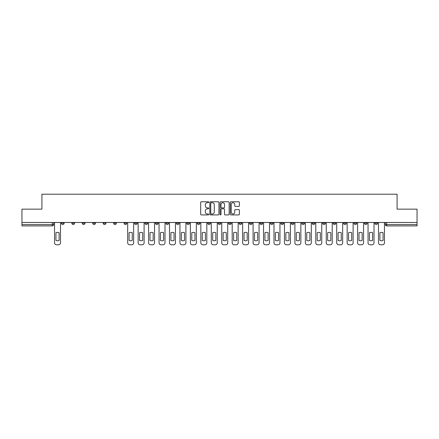 <?xml version="1.0" encoding="UTF-8"?>
<svg xmlns="http://www.w3.org/2000/svg" width="439" height="439" viewBox="0 0 439 439"><rect width="100%" height="100%" fill="white"/><g stroke="black" fill="none" stroke-linecap="round" stroke-linejoin="round"><path stroke-width="0.66" d="M208.783 202.231A0.461 0.461 0 0 0 208.322 201.77L201.336 201.77A0.658 0.658 0 0 0 200.678 202.428L200.678 214.265A0.658 0.658 0 0 0 201.336 214.923L208.322 214.923A0.461 0.461 0 0 0 208.783 214.462A0.461 0.461 0 0 0 208.322 214.002L207.417 214.002A2.102 2.102 0 0 1 205.315 211.9L205.315 210.912A2.102 2.102 0 0 1 207.417 208.805L208.322 208.805A0.461 0.461 0 0 0 208.783 208.344A0.461 0.461 0 0 0 208.322 207.888L207.417 207.888A2.102 2.102 0 0 1 205.315 205.781L205.315 204.793A2.102 2.102 0 0 1 207.417 202.692L208.322 202.692A0.461 0.461 0 0 0 208.783 202.231M343.561 222.48L343.561 223.221L346.245 223.221A1.339 1.339 0 0 1 344.9 224.559A1.339 1.339 0 0 1 343.561 223.221L343.561 222.48M333.113 222.48L333.113 223.221L335.791 223.221A1.339 1.339 0 0 1 334.452 224.559A1.339 1.339 0 0 1 333.113 223.221L333.113 222.48M270.413 222.48L270.413 223.221L273.091 223.221A1.339 1.339 0 0 1 271.752 224.559A1.339 1.339 0 0 1 270.413 223.221L270.413 222.48M259.959 222.48L259.959 223.221L262.643 223.221A1.339 1.339 0 0 1 261.298 224.559A1.339 1.339 0 0 1 259.959 223.221L259.959 222.48M249.511 222.48L249.511 223.221L252.189 223.221A1.339 1.339 0 0 1 250.85 224.559A1.339 1.339 0 0 1 249.511 223.221L249.511 222.48M228.609 222.48L228.609 223.221L231.293 223.221A1.339 1.339 0 0 1 229.948 224.559A1.339 1.339 0 0 1 228.609 223.221L228.609 222.48M207.707 223.221L207.707 222.48L207.707 223.221A1.339 1.339 0 0 0 209.052 224.559A1.339 1.339 0 0 1 207.707 223.221L210.391 223.221A1.339 1.339 0 0 1 209.052 224.559A1.339 1.339 0 0 0 210.391 223.221L210.391 222.48L210.391 223.221M197.259 223.221L197.259 222.48L197.259 223.221A1.339 1.339 0 0 0 198.598 224.559A1.339 1.339 0 0 1 197.259 223.221L199.937 223.221A1.339 1.339 0 0 1 198.598 224.559M186.811 223.221L186.811 222.48L186.811 223.221A1.339 1.339 0 0 0 188.15 224.559A1.339 1.339 0 0 1 186.811 223.221L189.489 223.221A1.339 1.339 0 0 1 188.15 224.559A1.339 1.339 0 0 0 189.489 223.221L189.489 222.48L189.489 223.221M176.357 222.48L176.357 223.221L179.041 223.221A1.339 1.339 0 0 1 177.702 224.559A1.339 1.339 0 0 1 176.357 223.221L176.357 222.48M165.909 222.48L165.909 223.221L168.587 223.221A1.339 1.339 0 0 1 167.248 224.559A1.339 1.339 0 0 1 165.909 223.221L165.909 222.48M155.461 222.48L155.461 223.221L158.139 223.221A1.339 1.339 0 0 1 156.8 224.559A1.339 1.339 0 0 1 155.461 223.221L155.461 222.48M145.007 223.221L145.007 222.48L145.007 223.221A1.339 1.339 0 0 0 146.346 224.559A1.339 1.339 0 0 1 145.007 223.221L147.691 223.221A1.339 1.339 0 0 1 146.346 224.559M124.105 223.221L124.105 222.48L124.105 223.221A1.339 1.339 0 0 0 125.45 224.559A1.339 1.339 0 0 1 124.105 223.221L126.789 223.221A1.339 1.339 0 0 1 125.45 224.559A1.339 1.339 0 0 0 126.789 223.221L126.789 222.48L126.789 223.221M113.657 223.221L113.657 222.48L113.657 223.221A1.339 1.339 0 0 0 114.996 224.559A1.339 1.339 0 0 1 113.657 223.221L116.335 223.221A1.339 1.339 0 0 1 114.996 224.559A1.339 1.339 0 0 0 116.335 223.221L116.335 222.48L116.335 223.221M103.209 223.221L103.209 222.48L103.209 223.221A1.339 1.339 0 0 0 104.548 224.559A1.339 1.339 0 0 1 103.209 223.221L105.887 223.221A1.339 1.339 0 0 1 104.548 224.559A1.339 1.339 0 0 0 105.887 223.221L105.887 222.48L105.887 223.221M92.755 223.221L92.755 222.48L92.755 223.221A1.339 1.339 0 0 0 94.1 224.559A1.339 1.339 0 0 1 92.755 223.221L95.439 223.221A1.339 1.339 0 0 1 94.1 224.559M82.307 223.221L82.307 222.48L82.307 223.221A1.339 1.339 0 0 0 83.646 224.559A1.339 1.339 0 0 1 82.307 223.221L84.985 223.221A1.339 1.339 0 0 1 83.646 224.559A1.339 1.339 0 0 0 84.985 223.221L84.985 222.48L84.985 223.221M71.859 223.221L71.859 222.48L71.859 223.221A1.339 1.339 0 0 0 73.198 224.559A1.339 1.339 0 0 1 71.859 223.221L74.537 223.221A1.339 1.339 0 0 1 73.198 224.559A1.339 1.339 0 0 0 74.537 223.221L74.537 222.48L74.537 223.221M238.717 206.407A0.658 0.658 0 0 0 239.376 205.748L239.376 202.428A0.658 0.658 0 0 0 238.717 201.77L230.958 201.77A0.658 0.658 0 0 0 230.299 202.428L230.299 214.265A0.658 0.658 0 0 0 230.958 214.923L238.717 214.923A0.658 0.658 0 0 0 239.376 214.265L239.376 210.254A0.658 0.658 0 0 0 238.717 209.595L235.397 209.595A0.658 0.658 0 0 0 234.739 210.254L234.739 212.24A1.761 1.761 0 0 1 232.977 214.002A1.761 1.761 0 0 1 231.221 212.24L231.221 204.448A1.761 1.761 0 0 1 232.977 202.692A1.761 1.761 0 0 1 234.739 204.448L234.739 205.748A0.658 0.658 0 0 0 235.397 206.407L238.717 206.407M21.95 222.48L21.95 209.151L41.914 209.151L41.914 194.214L397.086 194.214L397.086 209.151L417.05 209.151L417.05 222.48L21.95 222.48L21.95 224.559L53.635 224.559L53.635 222.48L53.635 224.559A1.339 1.339 0 0 1 52.296 225.898L21.95 225.898L21.95 224.559M218.924 202.428A0.658 0.658 0 0 0 218.265 201.77L210.506 201.77A0.658 0.658 0 0 0 209.853 202.428L209.853 214.265A0.658 0.658 0 0 0 210.506 214.923L218.265 214.923A0.658 0.658 0 0 0 218.924 214.265L218.924 202.428M220.735 201.77L228.494 201.77A0.658 0.658 0 0 1 229.147 202.428L229.147 214.265A0.658 0.658 0 0 1 228.494 214.923L225.169 214.923A0.658 0.658 0 0 1 224.516 214.265L224.516 209.463A0.658 0.658 0 0 0 223.857 208.805L221.651 208.805A0.658 0.658 0 0 0 220.998 209.463L220.998 214.462A0.461 0.461 0 0 1 220.537 214.923A0.461 0.461 0 0 1 220.076 214.462L220.076 202.428A0.658 0.658 0 0 1 220.735 201.77M385.365 222.48L385.365 224.559L417.05 224.559L417.05 225.898L386.704 225.898A1.339 1.339 0 0 1 385.365 224.559A1.339 1.339 0 0 0 386.704 225.898L386.704 222.48M417.05 222.48L417.05 224.559M377.595 222.48L377.595 223.221A1.339 1.339 0 0 1 376.256 224.559A1.339 1.339 0 0 1 374.911 223.221A1.339 1.339 0 0 0 376.256 224.559M374.911 222.48L374.911 223.221L377.595 223.221M367.141 222.48L367.141 223.221A1.339 1.339 0 0 1 365.802 224.559A1.339 1.339 0 0 1 364.463 223.221L367.141 223.221M364.463 222.48L364.463 223.221M356.693 222.48L356.693 223.221A1.339 1.339 0 0 1 355.354 224.559A1.339 1.339 0 0 1 354.015 223.221L356.693 223.221M354.015 222.48L354.015 223.221M346.245 222.48L346.245 223.221M335.791 222.48L335.791 223.221L335.791 222.48M325.343 222.48L325.343 223.221A1.339 1.339 0 0 1 324.004 224.559A1.339 1.339 0 0 1 322.665 223.221L325.343 223.221M322.665 222.48L322.665 223.221M314.895 222.48L314.895 223.221A1.339 1.339 0 0 1 313.55 224.559A1.339 1.339 0 0 1 312.211 223.221L314.895 223.221M312.211 222.48L312.211 223.221M304.441 222.48L304.441 223.221A1.339 1.339 0 0 1 303.102 224.559A1.339 1.339 0 0 1 301.763 223.221L304.441 223.221M301.763 222.48L301.763 223.221M293.993 222.48L293.993 223.221A1.339 1.339 0 0 1 292.654 224.559A1.339 1.339 0 0 1 291.309 223.221L293.993 223.221M291.309 222.48L291.309 223.221M283.539 222.48L283.539 223.221A1.339 1.339 0 0 1 282.2 224.559A1.339 1.339 0 0 1 280.861 223.221L283.539 223.221M280.861 222.48L280.861 223.221M273.091 222.48L273.091 223.221A1.339 1.339 0 0 1 271.752 224.559M262.643 222.48L262.643 223.221M252.189 223.221L252.189 222.48L252.189 223.221A1.339 1.339 0 0 1 250.85 224.559M241.741 222.48L241.741 223.221A1.339 1.339 0 0 1 240.402 224.559A1.339 1.339 0 0 1 239.063 223.221A1.339 1.339 0 0 0 240.402 224.559A1.339 1.339 0 0 0 241.741 223.221L239.063 223.221L239.063 222.48M231.293 223.221L231.293 222.48L231.293 223.221A1.339 1.339 0 0 1 229.948 224.559M220.839 222.48L220.839 223.221A1.339 1.339 0 0 1 219.5 224.559A1.339 1.339 0 0 1 218.161 223.221A1.339 1.339 0 0 0 219.5 224.559M218.161 222.48L218.161 223.221L220.839 223.221M199.937 222.48L199.937 223.221L199.937 222.48M179.041 223.221L179.041 222.48L179.041 223.221A1.339 1.339 0 0 1 177.702 224.559M168.587 223.221L168.587 222.48L168.587 223.221A1.339 1.339 0 0 1 167.248 224.559M158.139 223.221L158.139 222.48L158.139 223.221A1.339 1.339 0 0 1 156.8 224.559M147.691 222.48L147.691 223.221L147.691 222.48M137.237 223.221L137.237 222.48L137.237 223.221A1.339 1.339 0 0 1 135.898 224.559A1.339 1.339 0 0 1 134.559 223.221L137.237 223.221A1.339 1.339 0 0 1 135.898 224.559M134.559 222.48L134.559 223.221M95.439 222.48L95.439 223.221L95.439 222.48M64.089 222.48L64.089 223.221A1.339 1.339 0 0 1 62.744 224.559A1.339 1.339 0 0 1 61.405 223.221A1.339 1.339 0 0 0 62.744 224.559A1.339 1.339 0 0 0 64.089 223.221L64.089 222.48M61.405 222.48L61.405 223.221L64.089 223.221M52.296 222.48L52.296 225.898A1.339 1.339 0 0 0 53.635 224.559M211.23 202.692A0.461 0.461 0 0 0 210.769 203.153L210.769 213.541A0.461 0.461 0 0 0 211.23 214.002L212.185 214.002A2.102 2.102 0 0 0 214.287 211.9L214.287 204.793A2.102 2.102 0 0 0 212.185 202.692L211.23 202.692M224.516 204.481A1.761 1.761 0 0 0 222.754 202.725A1.761 1.761 0 0 0 220.998 204.481L220.998 207.23A0.658 0.658 0 0 0 221.651 207.888L223.857 207.888A0.658 0.658 0 0 0 224.516 207.23L224.516 204.481M55.945 232.703L55.945 240.462L55.945 232.703A4.187 4.187 0 0 1 59.095 232.703A4.187 4.187 0 0 0 55.945 232.703M59.095 240.462L59.095 232.703L59.095 240.462A4.187 4.187 0 0 1 55.945 240.462M54.54 242.778L54.54 222.48L54.54 242.778A2.008 2.008 0 0 0 56.549 244.786L58.491 244.786A2.008 2.008 0 0 0 60.5 242.778L60.5 222.48L60.5 242.778M56.549 244.786L58.491 244.786M139.547 232.703L139.547 240.462A4.187 4.187 0 0 0 142.697 240.462A4.187 4.187 0 0 1 139.547 240.462L139.547 232.703A4.187 4.187 0 0 1 142.697 232.703A4.187 4.187 0 0 0 139.547 232.703M142.697 232.703L142.697 240.462L142.697 232.703M138.142 242.778L138.142 222.48L138.142 242.778A2.008 2.008 0 0 0 140.151 244.786L142.093 244.786A2.008 2.008 0 0 0 144.102 242.778L144.102 222.48L144.102 242.778M150.001 232.703L150.001 240.462A4.187 4.187 0 0 0 153.145 240.462A4.187 4.187 0 0 1 150.001 240.462L150.001 232.703A4.187 4.187 0 0 1 153.145 232.703A4.187 4.187 0 0 0 150.001 232.703M153.145 232.703L153.145 240.462L153.145 232.703M148.591 242.778L148.591 222.48L148.591 242.778A2.008 2.008 0 0 0 150.604 244.786L152.547 244.786A2.008 2.008 0 0 0 154.555 242.778L154.555 222.48L154.555 242.778M160.449 232.703L160.449 240.462A4.187 4.187 0 0 0 163.599 240.462A4.187 4.187 0 0 1 160.449 240.462L160.449 232.703A4.187 4.187 0 0 1 163.599 232.703A4.187 4.187 0 0 0 160.449 232.703M163.599 232.703L163.599 240.462L163.599 232.703M159.044 242.778L159.044 222.48L159.044 242.778A2.008 2.008 0 0 0 161.053 244.786L162.995 244.786A2.008 2.008 0 0 0 165.004 242.778L165.004 222.48L165.004 242.778M170.897 232.703L170.897 240.462A4.187 4.187 0 0 0 174.047 240.462A4.187 4.187 0 0 1 170.897 240.462L170.897 232.703A4.187 4.187 0 0 1 174.047 232.703A4.187 4.187 0 0 0 170.897 232.703M174.047 232.703L174.047 240.462L174.047 232.703M169.492 242.778L169.492 222.48L169.492 242.778A2.008 2.008 0 0 0 171.501 244.786L173.443 244.786A2.008 2.008 0 0 0 175.457 242.778L175.457 222.48L175.457 242.778M181.351 232.703L181.351 240.462A4.187 4.187 0 0 0 184.501 240.462A4.187 4.187 0 0 1 181.351 240.462L181.351 232.703A4.187 4.187 0 0 1 184.501 232.703A4.187 4.187 0 0 0 181.351 232.703M184.501 232.703L184.501 240.462L184.501 232.703M179.941 242.778L179.941 222.48L179.941 242.778A2.008 2.008 0 0 0 181.955 244.786L183.897 244.786A2.008 2.008 0 0 0 185.906 242.778L185.906 222.48L185.906 242.778M191.799 232.703L191.799 240.462L191.799 232.703A4.187 4.187 0 0 1 194.949 232.703A4.187 4.187 0 0 0 191.799 232.703M194.949 240.462L194.949 232.703L194.949 240.462A4.187 4.187 0 0 1 191.799 240.462M190.394 242.778L190.394 222.48L190.394 242.778A2.008 2.008 0 0 0 192.403 244.786L194.345 244.786A2.008 2.008 0 0 0 196.354 242.778L196.354 222.48L196.354 242.778M202.253 232.703L202.253 240.462L202.253 232.703A4.187 4.187 0 0 1 205.397 232.703A4.187 4.187 0 0 0 202.253 232.703M205.397 240.462L205.397 232.703L205.397 240.462A4.187 4.187 0 0 1 202.253 240.462M200.842 242.778L200.842 222.48L200.842 242.778A2.008 2.008 0 0 0 202.851 244.786L204.793 244.786A2.008 2.008 0 0 0 206.807 242.778L206.807 222.48L206.807 242.778M212.701 232.703L212.701 240.462A4.187 4.187 0 0 0 215.851 240.462A4.187 4.187 0 0 1 212.701 240.462L212.701 232.703A4.187 4.187 0 0 1 215.851 232.703A4.187 4.187 0 0 0 212.701 232.703M215.851 232.703L215.851 240.462L215.851 232.703M211.296 242.778L211.296 222.48L211.296 242.778A2.008 2.008 0 0 0 213.305 244.786L215.247 244.786A2.008 2.008 0 0 0 217.256 242.778L217.256 222.48L217.256 242.778M223.149 232.703L223.149 240.462L223.149 232.703A4.187 4.187 0 0 1 226.299 232.703A4.187 4.187 0 0 0 223.149 232.703M226.299 240.462L226.299 232.703L226.299 240.462A4.187 4.187 0 0 1 223.149 240.462M221.744 242.778L221.744 222.48L221.744 242.778A2.008 2.008 0 0 0 223.753 244.786L225.695 244.786A2.008 2.008 0 0 0 227.704 242.778L227.704 222.48L227.704 242.778M233.603 232.703L233.603 240.462L233.603 232.703A4.187 4.187 0 0 1 236.747 232.703A4.187 4.187 0 0 0 233.603 232.703M236.747 240.462L236.747 232.703L236.747 240.462A4.187 4.187 0 0 1 233.603 240.462M232.193 242.778L232.193 222.48L232.193 242.778A2.008 2.008 0 0 0 234.206 244.786L236.149 244.786A2.008 2.008 0 0 0 238.157 242.778L238.157 222.48L238.157 242.778M244.051 232.703L244.051 240.462A4.187 4.187 0 0 0 247.201 240.462A4.187 4.187 0 0 1 244.051 240.462L244.051 232.703A4.187 4.187 0 0 1 247.201 232.703A4.187 4.187 0 0 0 244.051 232.703M247.201 232.703L247.201 240.462L247.201 232.703M242.646 242.778L242.646 222.48L242.646 242.778A2.008 2.008 0 0 0 244.655 244.786L246.597 244.786A2.008 2.008 0 0 0 248.606 242.778L248.606 222.48L248.606 242.778M254.499 232.703L254.499 240.462A4.187 4.187 0 0 0 257.649 240.462A4.187 4.187 0 0 1 254.499 240.462L254.499 232.703A4.187 4.187 0 0 1 257.649 232.703A4.187 4.187 0 0 0 254.499 232.703M257.649 232.703L257.649 240.462L257.649 232.703M253.094 242.778L253.094 222.48L253.094 242.778A2.008 2.008 0 0 0 255.103 244.786L257.045 244.786A2.008 2.008 0 0 0 259.059 242.778L259.059 222.48L259.059 242.778M264.953 232.703L264.953 240.462A4.187 4.187 0 0 0 268.103 240.462A4.187 4.187 0 0 1 264.953 240.462L264.953 232.703A4.187 4.187 0 0 1 268.103 232.703A4.187 4.187 0 0 0 264.953 232.703M268.103 232.703L268.103 240.462L268.103 232.703M263.543 242.778L263.543 222.48L263.543 242.778A2.008 2.008 0 0 0 265.557 244.786L267.499 244.786A2.008 2.008 0 0 0 269.508 242.778L269.508 222.48L269.508 242.778M275.401 232.703L275.401 240.462A4.187 4.187 0 0 0 278.551 240.462A4.187 4.187 0 0 1 275.401 240.462L275.401 232.703A4.187 4.187 0 0 1 278.551 232.703A4.187 4.187 0 0 0 275.401 232.703M278.551 232.703L278.551 240.462L278.551 232.703M273.996 242.778L273.996 222.48L273.996 242.778A2.008 2.008 0 0 0 276.005 244.786L277.947 244.786A2.008 2.008 0 0 0 279.956 242.778L279.956 222.48L279.956 242.778M129.099 232.703L129.099 240.462A4.187 4.187 0 0 0 132.249 240.462L132.249 232.703A4.187 4.187 0 0 0 129.099 232.703M127.694 222.48L127.694 242.778A2.008 2.008 0 0 0 129.703 244.786L131.645 244.786A2.008 2.008 0 0 0 133.654 242.778L133.654 222.48M140.151 244.786L142.093 244.786M150.604 244.786L152.547 244.786M161.053 244.786L162.995 244.786M171.501 244.786L173.443 244.786M181.955 244.786L183.897 244.786M192.403 244.786L194.345 244.786M202.851 244.786L204.793 244.786M213.305 244.786L215.247 244.786M223.753 244.786L225.695 244.786M234.206 244.786L236.149 244.786M244.655 244.786L246.597 244.786M255.103 244.786L257.045 244.786M265.557 244.786L267.499 244.786M276.005 244.786L277.947 244.786M285.855 232.703L285.855 240.462A4.187 4.187 0 0 0 288.999 240.462A4.187 4.187 0 0 1 285.855 240.462L285.855 232.703A4.187 4.187 0 0 1 288.999 232.703A4.187 4.187 0 0 0 285.855 232.703M288.999 232.703L288.999 240.462L288.999 232.703M284.445 242.778L284.445 222.48L284.445 242.778A2.008 2.008 0 0 0 286.453 244.786L288.396 244.786A2.008 2.008 0 0 0 290.409 242.778L290.409 222.48L290.409 242.778M286.453 244.786L288.396 244.786M296.303 232.703L296.303 240.462A4.187 4.187 0 0 0 299.453 240.462A4.187 4.187 0 0 1 296.303 240.462L296.303 232.703A4.187 4.187 0 0 1 299.453 232.703A4.187 4.187 0 0 0 296.303 232.703M299.453 232.703L299.453 240.462L299.453 232.703M294.898 242.778L294.898 222.48L294.898 242.778A2.008 2.008 0 0 0 296.907 244.786L298.849 244.786A2.008 2.008 0 0 0 300.858 242.778L300.858 222.48L300.858 242.778M296.907 244.786L298.849 244.786M306.751 232.703L306.751 240.462A4.187 4.187 0 0 0 309.901 240.462A4.187 4.187 0 0 1 306.751 240.462L306.751 232.703A4.187 4.187 0 0 1 309.901 232.703A4.187 4.187 0 0 0 306.751 232.703M309.901 232.703L309.901 240.462L309.901 232.703M305.346 242.778L305.346 222.48L305.346 242.778A2.008 2.008 0 0 0 307.355 244.786L309.297 244.786A2.008 2.008 0 0 0 311.306 242.778L311.306 222.48L311.306 242.778M307.355 244.786L309.297 244.786M317.205 232.703L317.205 240.462A4.187 4.187 0 0 0 320.349 240.462A4.187 4.187 0 0 1 317.205 240.462L317.205 232.703A4.187 4.187 0 0 1 320.349 232.703A4.187 4.187 0 0 0 317.205 232.703M320.349 232.703L320.349 240.462L320.349 232.703M315.795 242.778L315.795 222.48L315.795 242.778A2.008 2.008 0 0 0 317.809 244.786L319.751 244.786A2.008 2.008 0 0 0 321.76 242.778L321.76 222.48L321.76 242.778M317.809 244.786L319.751 244.786M327.653 232.703L327.653 240.462L327.653 232.703A4.187 4.187 0 0 1 330.803 232.703A4.187 4.187 0 0 0 327.653 232.703M330.803 240.462L330.803 232.703L330.803 240.462A4.187 4.187 0 0 1 327.653 240.462M326.248 242.778L326.248 222.48L326.248 242.778A2.008 2.008 0 0 0 328.257 244.786L330.199 244.786A2.008 2.008 0 0 0 332.208 242.778L332.208 222.48L332.208 242.778M328.257 244.786L330.199 244.786M338.101 232.703L338.101 240.462A4.187 4.187 0 0 0 341.251 240.462A4.187 4.187 0 0 1 338.101 240.462L338.101 232.703A4.187 4.187 0 0 1 341.251 232.703A4.187 4.187 0 0 0 338.101 232.703M341.251 232.703L341.251 240.462L341.251 232.703M336.697 242.778L336.697 222.48L336.697 242.778A2.008 2.008 0 0 0 338.705 244.786L340.648 244.786A2.008 2.008 0 0 0 342.661 242.778L342.661 222.48L342.661 242.778M338.705 244.786L340.648 244.786M348.555 232.703L348.555 240.462A4.187 4.187 0 0 0 351.705 240.462A4.187 4.187 0 0 1 348.555 240.462L348.555 232.703A4.187 4.187 0 0 1 351.705 232.703A4.187 4.187 0 0 0 348.555 232.703M351.705 232.703L351.705 240.462L351.705 232.703M347.145 242.778L347.145 222.48L347.145 242.778A2.008 2.008 0 0 0 349.159 244.786L351.101 244.786A2.008 2.008 0 0 0 353.11 242.778L353.11 222.48L353.11 242.778M349.159 244.786L351.101 244.786M359.003 232.703L359.003 240.462A4.187 4.187 0 0 0 362.153 240.462A4.187 4.187 0 0 1 359.003 240.462L359.003 232.703A4.187 4.187 0 0 1 362.153 232.703A4.187 4.187 0 0 0 359.003 232.703M362.153 232.703L362.153 240.462L362.153 232.703M357.598 242.778L357.598 222.48L357.598 242.778A2.008 2.008 0 0 0 359.607 244.786L361.549 244.786A2.008 2.008 0 0 0 363.558 242.778L363.558 222.48L363.558 242.778M359.607 244.786L361.549 244.786M369.457 232.703L369.457 240.462A4.187 4.187 0 0 0 372.601 240.462A4.187 4.187 0 0 1 369.457 240.462L369.457 232.703A4.187 4.187 0 0 1 372.601 232.703A4.187 4.187 0 0 0 369.457 232.703M372.601 232.703L372.601 240.462L372.601 232.703M368.047 242.778L368.047 222.48L368.047 242.778A2.008 2.008 0 0 0 370.055 244.786L371.998 244.786A2.008 2.008 0 0 0 374.012 242.778L374.012 222.48L374.012 242.778M370.055 244.786L371.998 244.786M379.905 232.703L379.905 240.462A4.187 4.187 0 0 0 383.055 240.462A4.187 4.187 0 0 1 379.905 240.462L379.905 232.703A4.187 4.187 0 0 1 383.055 232.703A4.187 4.187 0 0 0 379.905 232.703M383.055 232.703L383.055 240.462L383.055 232.703M378.5 242.778L378.5 222.48L378.5 242.778A2.008 2.008 0 0 0 380.509 244.786L382.451 244.786A2.008 2.008 0 0 0 384.46 242.778L384.46 222.48L384.46 242.778M380.509 244.786L382.451 244.786"/></g></svg>

